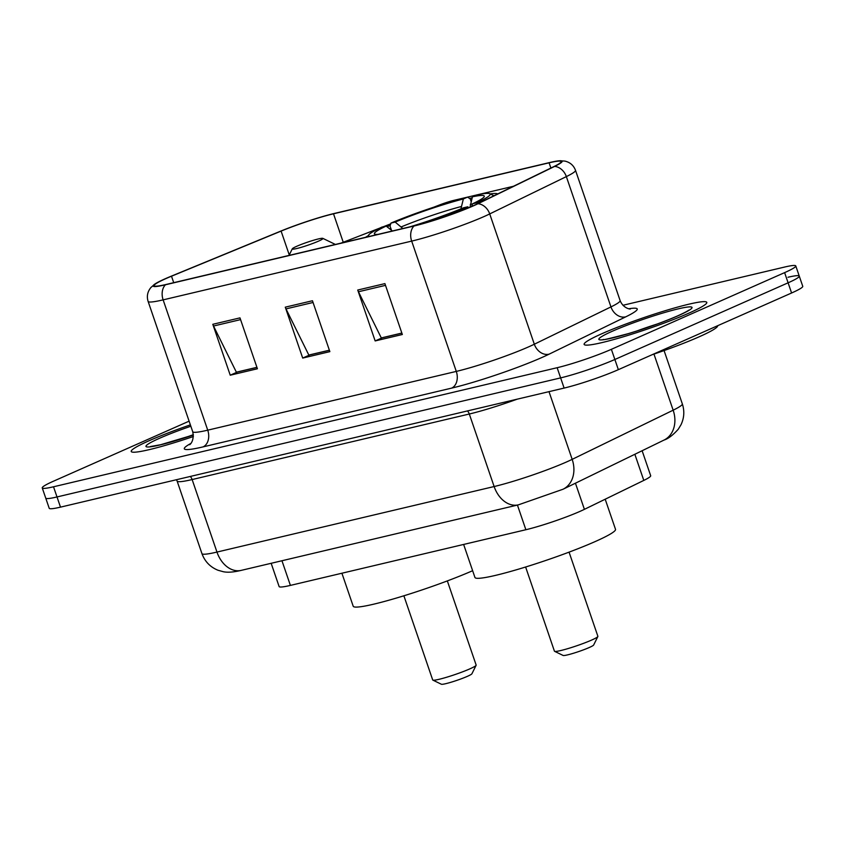 <?xml version="1.0" encoding="UTF-8"?>
<svg xmlns="http://www.w3.org/2000/svg" width="845" height="845" viewBox="0 0 845 845"><rect width="100%" height="100%" fill="white"/><g stroke="black" fill="none" stroke-linecap="round" stroke-linejoin="round"><path stroke-width="1.27" d="M497.684 193.949A71.582 6.612 -18.9 0 0 490.174 193.896M472.144 197.783A71.582 6.612 -18.9 0 0 469.598 198.448M390.242 225.404A71.582 6.612 -18.9 0 0 387.01 226.756M642.126 450.734L650.682 475.703A40.518 3.739 161.1 0 1 643.805 480.414L584.402 509.345A40.518 3.739 161.1 0 1 580.114 511.331A40.518 3.739 161.1 0 1 525.875 529.73L290.395 585.405A40.518 3.739 161.1 0 1 279.125 586.546L271.161 563.298M368.388 235.597A71.582 6.612 -18.9 0 0 365.568 237.318M513.454 186.27L477.425 194.783M476.474 195.015L467.56 197.117A64.294 5.936 -18.9 0 0 390.981 223.08L390.031 226.059L391.467 230.252M466.472 197.381L453.892 200.349A13.509 1.246 -18.9 0 0 439.442 204.997L433.907 207.141M390.739 223.862L383.218 226.777M379.796 228.097L341.031 243.117M189.111 421.159L53.415 481.227A40.518 3.739 -18.9 0 0 42.25 487.924L49.221 508.289A40.518 3.739 -18.9 0 0 60.491 507.137L564.111 388.077A40.518 3.739 -18.9 0 0 618.35 369.666L791.585 292.993A40.518 3.739 -18.9 0 0 802.75 286.286L799.264 276.114A40.518 3.739 -18.9 0 0 787.994 277.255M42.25 487.924A40.518 3.739 -18.9 0 0 53.52 486.783L557.14 367.712A40.518 3.739 -18.9 0 0 611.379 349.312L784.614 272.629L788.1 282.811A40.518 3.739 -18.9 0 0 799.264 276.114A40.518 3.739 -18.9 0 1 788.1 282.811L614.864 359.484L788.1 282.811L791.585 292.993M557.14 367.712L560.626 377.895A40.518 3.739 -18.9 0 0 614.864 359.484A40.518 3.739 -18.9 0 1 560.626 377.895L57.006 496.955L560.626 377.895L564.111 388.077M45.736 498.106A40.518 3.739 -18.9 0 0 57.006 496.955A40.518 3.739 -18.9 0 1 45.736 498.106M688.939 313.115A64.833 5.989 -18.9 0 0 706.8 302.394A64.833 5.989 -18.9 0 0 667.994 309.861A64.833 5.989 -18.9 0 0 601.989 333.669A64.833 5.989 -18.9 0 0 584.127 344.39A64.833 5.989 -18.9 0 0 622.934 336.912A64.833 5.989 -18.9 0 0 688.939 313.115A64.833 5.989 -18.9 0 0 706.8 302.394A64.833 5.989 -18.9 0 0 667.994 309.861A64.833 5.989 -18.9 0 0 601.989 333.669A64.833 5.989 -18.9 0 0 584.127 344.39A64.833 5.989 -18.9 0 0 622.934 336.912A64.833 5.989 -18.9 0 0 688.939 313.115M190.379 424.887A64.833 5.989 -18.9 0 0 149.09 440.741A64.833 5.989 -18.9 0 0 131.228 451.462A64.833 5.989 -18.9 0 0 193.389 436.516A64.833 5.989 -18.9 0 1 131.228 451.462A64.833 5.989 -18.9 0 1 149.09 440.741A64.833 5.989 -18.9 0 1 190.379 424.887M472.566 206.064A43.222 3.993 161.1 0 1 414.715 225.7L166.159 284.459A43.222 3.993 161.1 0 1 154.139 285.684A43.222 3.993 161.1 0 1 171.503 276.209L281.1 231.097A43.222 3.993 161.1 0 1 333.5 213.796L549.092 162.821A43.222 3.993 161.1 0 1 561.112 161.606A43.222 3.993 161.1 0 1 553.771 166.634L477.14 203.951A43.222 3.993 161.1 0 1 472.566 206.064M473.295 205.895A44.299 4.088 -18.9 0 0 477.985 203.729L554.616 166.412A44.299 4.088 -18.9 0 0 559.527 160.772A44.299 4.088 -18.9 0 0 549.81 162.504L334.229 213.479A44.299 4.088 -18.9 0 0 280.508 231.213L170.912 276.326A44.299 4.088 -18.9 0 0 154.878 284.057A44.299 4.088 -18.9 0 0 165.44 284.786L413.987 226.016A44.299 4.088 -18.9 0 0 473.295 205.895M256.912 367.332L236.368 372.18L213.521 326.022A10.805 7.827 -103.3 0 1 212.803 324.3L230.231 375.201L257.408 368.769L239.98 317.878L212.803 324.3M256.933 367.395L237.456 372.001L230.231 375.201M401.84 333.067L381.296 337.926L358.449 291.757A10.805 7.827 -103.3 0 1 357.731 290.036L375.159 340.936L402.336 334.504L384.908 283.614L357.731 290.036M401.861 333.131L382.384 337.736L375.159 340.936M329.381 350.2L308.826 355.058L285.99 308.89A10.805 7.827 -103.3 0 1 285.272 307.168L302.7 358.069L329.867 351.636L312.449 300.746L285.272 307.168M329.402 350.263L309.914 354.868L302.7 358.069M784.614 272.629A40.518 3.739 -18.9 0 0 795.779 265.932A40.518 3.739 -18.9 0 0 784.509 267.073L622.934 305.277M652.277 354.657A67.537 6.242 -18.9 0 0 699.026 336.859A67.537 6.242 -18.9 0 0 717.637 325.716M525.622 567.006L554.436 651.178A22.963 2.123 -18.9 0 0 554.595 651.326L563.119 655.456A16.213 1.5 -18.9 0 0 573.375 653.28A16.213 1.5 -18.9 0 0 589.208 647.534A16.213 1.5 -18.9 0 0 593.655 644.999L597.859 636.517A22.963 2.123 -18.9 0 0 597.88 636.296L569.065 552.134M554.595 651.326A22.963 2.123 -18.9 0 0 569.129 648.242A22.963 2.123 -18.9 0 0 591.563 640.098A22.963 2.123 -18.9 0 0 597.859 636.517M463.641 544.444L474.943 577.462A74.286 6.866 -18.9 0 0 519.411 568.896A74.286 6.866 -18.9 0 0 595.049 541.624A74.286 6.866 -18.9 0 0 615.509 529.329L605.2 499.215M460.926 208.873L463.356 198.955L467.528 197.107L470.221 198.85L471.109 201.437M493.607 195.786L493.649 195.913A66.998 6.19 -18.9 0 0 493.607 195.786A66.998 6.19 -18.9 0 0 493.142 195.332L489.73 193.685A64.294 5.936 -18.9 0 0 476.591 194.963L472.418 196.811L470 207.183M391.721 231.139A51.957 4.795 -18.9 0 1 392.27 230.875L386.154 226.08L381.961 227.073A64.294 5.936 -18.9 0 0 368.61 235.153A64.294 5.936 -18.9 0 0 369.54 236.378M477.795 203.634L476.738 202.8A64.294 5.936 -18.9 0 0 489.73 193.685M386.154 226.08A58.083 5.366 -18.9 0 0 374.8 234.139A58.083 5.366 -18.9 0 0 378.021 234.371M463.356 198.955A58.083 5.366 -18.9 0 0 395.175 222.087L390.981 223.08M476.738 202.8L472.545 203.793A58.083 5.366 -18.9 0 0 484.227 196.674A58.083 5.366 -18.9 0 0 472.418 196.811M395.175 222.087L402.843 228.509M471.7 206.455L472.545 203.793M468.838 207.68L467.718 206.803A64.294 5.936 -18.9 0 1 419.036 224.622M409.867 226.851A58.083 5.366 -18.9 0 0 463.525 207.785L467.718 206.803M403.878 595.788L432.703 679.961A22.963 2.123 -18.9 0 0 432.851 680.109L441.375 684.239A16.213 1.5 -18.9 0 0 451.631 682.063A16.213 1.5 -18.9 0 0 467.465 676.306A16.213 1.5 -18.9 0 0 471.911 673.782L476.115 665.3A22.963 2.123 -18.9 0 0 476.147 665.078L447.332 580.916M432.851 680.109A22.963 2.123 -18.9 0 0 447.385 677.025A22.963 2.123 -18.9 0 0 469.82 668.881A22.963 2.123 -18.9 0 0 476.115 665.3M296.743 246.286A16.213 1.5 -18.9 0 0 292.296 248.821A16.213 1.5 -18.9 0 0 301.327 247.3A16.213 1.5 -18.9 0 0 318.48 241.152A16.213 1.5 -18.9 0 0 322.832 238.364A16.213 1.5 -18.9 0 0 312.576 240.54A16.213 1.5 -18.9 0 0 296.743 246.286M341.908 573.227L353.21 606.245A74.286 6.866 -18.9 0 0 397.234 597.806A74.286 6.866 -18.9 0 0 472.63 570.702M575.445 483.203L584.402 509.345M517.425 505.067L525.875 529.73M634.848 454.272L643.805 480.414M281.955 560.742L290.395 585.405M467.443 410.923A6.749 4.89 -103.3 0 1 469.302 414.018L192.132 479.548L216.964 552.07A27.019 19.572 76.7 0 0 241.226 570.375C233.79 572.171 227.854 572.635 223.429 571.748L217.999 570.248C210.194 567.069 204.839 561.524 201.934 553.602A54.027 4.985 -18.9 0 0 216.964 552.07L494.135 486.54A54.027 4.985 -18.9 0 0 566.456 462.004A54.027 4.985 -18.9 0 0 572.171 459.353L548.996 391.647M517.235 399.157A54.027 4.985 161.1 0 1 469.302 414.018L494.135 486.54A27.019 19.572 76.7 0 0 518.397 504.845L241.226 570.375M618.35 369.666L611.379 349.312M60.491 507.137L53.52 486.783M664.012 440.076A27.019 21.569 -116 0 0 673.159 410.184A54.027 4.985 -18.9 0 0 682.327 403.889C684.64 410.997 684.207 417.926 681.038 424.686L678.281 429.218C673 435.101 668.247 438.724 664.012 440.076L563.023 489.244A27.019 21.569 -116 0 0 572.171 459.353L673.159 410.184L653.956 354.087M190.273 476.453A6.749 4.89 -103.3 0 1 192.132 479.548A54.027 4.985 161.1 0 1 177.112 481.069L201.934 553.602M628.807 308.752A67.537 6.242 161.1 0 1 625.796 316.822L549.165 354.139A67.537 6.242 161.1 0 1 451.621 388.119L203.064 446.889A13.509 9.791 76.7 0 0 207.733 430.168L456.289 371.409A54.027 4.985 -18.9 0 0 528.611 346.862A54.027 4.985 -18.9 0 0 534.325 344.221L610.956 306.904A54.027 4.985 -18.9 0 0 620.124 300.609C623.578 309.101 631.479 309.302 630.18 308.964M203.064 446.889A67.537 6.242 161.1 0 1 190.833 443.456M192.713 431.689A54.027 4.985 -18.9 0 0 207.733 430.168L163.127 299.869A54.027 4.985 161.1 0 1 148.107 301.401L192.713 431.689C194.878 442.347 188.35 445.685 189.882 444.459L189.882 444.459M559.527 160.772L564.819 161.078C570.048 162.282 573.618 165.356 575.508 170.32A54.027 4.985 161.1 0 1 566.351 176.605L489.72 213.922A54.027 4.985 161.1 0 1 483.995 216.573A54.027 4.985 161.1 0 1 411.673 241.11A13.509 9.791 -103.3 0 1 413.987 226.016M477.985 203.729A13.509 10.784 -116 0 1 489.72 213.922L534.325 344.221A13.509 10.784 64 0 0 549.165 354.139M625.796 316.822A13.509 10.784 64 0 1 610.956 306.904L566.351 176.605A13.509 10.784 -116 0 0 554.616 166.412M165.44 284.786A13.509 9.791 76.7 0 0 163.127 299.869L411.673 241.11L456.289 371.409A13.509 9.791 76.7 0 1 451.621 388.119M333.5 213.796L343.25 242.261M281.1 231.097L289.265 254.947M171.503 276.209L173.721 282.674M549.092 162.821L550.877 168.049M285.99 308.89L313.041 302.489M358.449 291.757L385.51 285.356M213.521 326.022L240.582 319.621M657.199 324.026A41.173 3.802 -18.9 0 0 636.581 331.082M612.424 331.198A49.274 4.552 -18.9 0 0 612.551 337.958A49.274 4.552 -18.9 0 0 678.503 315.576A49.274 4.552 -18.9 0 0 678.377 308.826A49.274 4.552 -18.9 0 0 612.424 331.198M461.212 206.55A51.957 4.795 -18.9 0 0 401.291 226.882M472.492 203.972A51.957 4.795 -18.9 0 0 470.264 204.405M193.357 434.71A41.173 3.802 -18.9 0 0 183.682 438.164M190.843 426.239A49.274 4.552 -18.9 0 0 159.525 438.28A49.274 4.552 -18.9 0 0 149.649 446.899A49.274 4.552 -18.9 0 0 193.378 434.995M563.023 489.244L518.397 504.845M682.327 403.889L664.075 350.569M176.457 479.717L177.112 481.069M154.878 284.057L150.938 287.48C147.505 291.652 146.555 296.289 148.107 301.401M795.779 265.932L799.264 276.114M575.508 170.32L620.124 300.609M688.548 310.295C688.76 309.978 689.446 310.495 677.838 315.798C663.483 322.029 647.006 327.966 628.395 333.606C609.467 338.591 601.133 340.546 603.393 339.447M368.61 235.153L367.797 236.79M292.296 248.821L289.032 255.412M322.832 238.364L335.402 244.448M193.378 434.964L160.698 444.713L150.494 446.53"/></g></svg>
